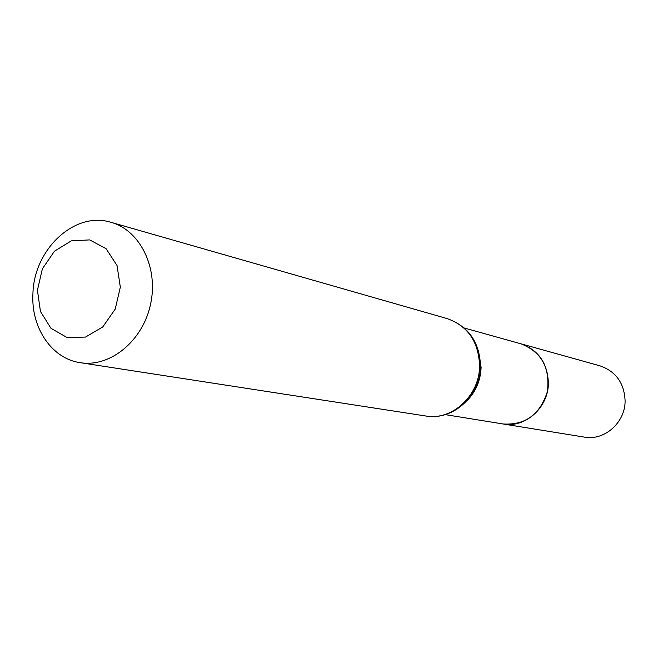 <?xml version="1.0" encoding="UTF-8"?>
<svg xmlns="http://www.w3.org/2000/svg" width="658" height="658" viewBox="0 0 658 658"><rect width="100%" height="100%" fill="white"/><g stroke="black" fill="none" stroke-linecap="round" stroke-linejoin="round"><path stroke-width="0.99" d="M464.268 328.005L520.774 343.756C541.444 351.857 550.31 367.814 547.366 391.642C540.062 414.507 525.331 425.29 503.164 423.991C525.298 428.284 548.525 407.483 548.385 383.022C547.546 362.977 538.351 349.892 520.774 343.756L599.932 365.815C615.888 371.367 624.278 383.046 625.1 400.854C625.322 422.584 604.389 440.983 584.296 437.101L445.26 414.63M37.416 290.26L42.392 268.801L54.45 251.2L71.294 240.861L89.71 239.907L106.061 248.658L117.034 265.511L120.332 287.127L115.216 309.112L102.755 326.952L85.515 337.069L67.034 337.505L50.979 328.326L40.451 311.464L37.416 290.26M32.925 293.789C33.846 249.185 74.905 210.766 111.07 222.338C140.22 230.349 158.71 268.012 150.501 304.547C142.654 341.157 110.092 367.616 80.276 362.681C51.801 358.774 30.91 327.668 32.925 293.789M467.394 400.303C476.03 391.206 480.595 380.234 481.105 367.386L478.366 350.286M479.575 366.004C478.695 341.815 467.896 326.014 447.177 318.604C468.521 326.269 479.641 342.185 480.537 366.366C480.661 395.762 452.844 420.98 425.808 416.004C452.03 420.914 479.616 395.606 479.575 366.004M80.276 362.681L425.808 416.004M111.07 222.338L447.177 318.604"/></g></svg>
